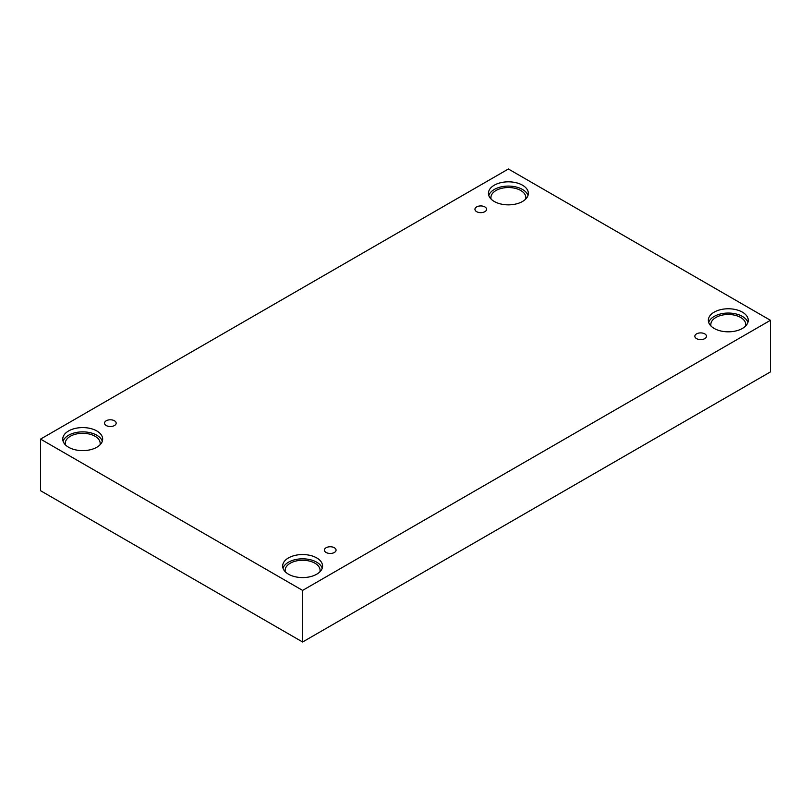 <?xml version="1.0" encoding="UTF-8"?>
<svg xmlns="http://www.w3.org/2000/svg" width="811" height="811" viewBox="0 0 811 811"><rect width="100%" height="100%" fill="white"/><g stroke="black" fill="none" stroke-linecap="round" stroke-linejoin="round"><path stroke-width="1.22" d="M302.604 641.998L770.45 371.894L770.45 320.294L508.396 169.002L40.55 439.106L40.55 490.706L302.604 641.998L302.604 590.398L770.45 320.294M476.645 206.917A5.819 3.356 180 0 1 482.991 206.187A5.819 3.356 180 0 1 486.58 209.289A5.819 3.356 180 0 1 480.761 212.654A5.819 3.356 180 0 1 474.942 209.289A5.819 3.356 180 0 1 476.645 206.917M40.55 439.106L302.604 590.398M106.221 420.777A5.819 3.356 180 0 1 112.567 420.047A5.819 3.356 180 0 1 116.166 423.149A5.819 3.356 180 0 1 110.337 426.515A5.819 3.356 180 0 1 104.518 423.149A5.819 3.356 180 0 1 106.221 420.777M326.123 547.729A5.819 3.356 180 0 1 332.469 547.009A5.819 3.356 180 0 1 336.058 550.111A5.819 3.356 180 0 1 330.239 553.467A5.819 3.356 180 0 1 324.42 550.111A5.819 3.356 180 0 1 326.123 547.729M696.548 333.879A5.819 3.356 180 0 1 702.884 333.149A5.819 3.356 180 0 1 706.482 336.251A5.819 3.356 180 0 1 700.663 339.606A5.819 3.356 180 0 1 694.834 336.251A5.819 3.356 180 0 1 696.548 333.879M68.6 430.955A19.961 11.526 180 0 1 90.345 428.461A19.961 11.526 180 0 1 102.662 439.106A19.961 11.526 180 0 1 82.712 450.632A19.961 11.526 180 0 1 62.751 439.106A19.961 11.526 180 0 1 68.6 430.955M494.284 185.192A19.961 11.526 180 0 1 516.029 182.698A19.961 11.526 180 0 1 528.346 193.342A19.961 11.526 180 0 1 508.396 204.859A19.961 11.526 180 0 1 488.435 193.342A19.961 11.526 180 0 1 494.284 185.192M714.177 312.144A19.961 11.526 180 0 1 735.932 309.65A19.961 11.526 180 0 1 748.249 320.294A19.961 11.526 180 0 1 728.288 331.821A19.961 11.526 180 0 1 708.338 320.294A19.961 11.526 180 0 1 714.177 312.144M288.493 557.917A19.961 11.526 180 0 1 310.248 555.423A19.961 11.526 180 0 1 322.565 566.068A19.961 11.526 180 0 1 302.604 577.584A19.961 11.526 180 0 1 282.654 566.068A19.961 11.526 180 0 1 288.493 557.917M285.34 571.836A17.457 10.077 180 0 1 285.148 570.336A17.457 10.077 180 0 1 295.924 561.03A17.457 10.077 180 0 1 314.952 563.209A17.457 10.077 180 0 1 320.071 570.336A17.457 10.077 180 0 1 319.879 571.836M322.22 568.207A19.961 11.526 0 0 0 308.494 559.337A19.961 11.526 0 0 0 288.493 562.195A19.961 11.526 0 0 0 282.998 568.207M711.024 326.073A17.457 10.077 180 0 1 710.831 324.572A17.457 10.077 180 0 1 721.608 315.256A17.457 10.077 180 0 1 740.636 317.446A17.457 10.077 180 0 1 745.755 324.572A17.457 10.077 180 0 1 745.562 326.073M747.904 322.433A19.961 11.526 0 0 0 734.178 313.563A19.961 11.526 0 0 0 714.177 316.422A19.961 11.526 0 0 0 708.682 322.433M491.121 199.111A17.457 10.077 180 0 1 490.929 197.61A17.457 10.077 180 0 1 501.715 188.304A17.457 10.077 180 0 1 520.743 190.484A17.457 10.077 180 0 1 525.852 197.61A17.457 10.077 180 0 1 525.66 199.111M528.002 195.481A19.961 11.526 0 0 0 514.275 186.601A19.961 11.526 0 0 0 494.284 189.47A19.961 11.526 0 0 0 488.78 195.481M65.438 444.884A17.457 10.077 180 0 1 65.245 443.384A17.457 10.077 180 0 1 76.021 434.067A17.457 10.077 180 0 1 95.059 436.257A17.457 10.077 180 0 1 100.169 443.384A17.457 10.077 180 0 1 99.976 444.884M102.318 441.245A19.961 11.526 0 0 0 88.592 432.375A19.961 11.526 0 0 0 68.6 435.233A19.961 11.526 0 0 0 63.096 441.245"/></g></svg>
